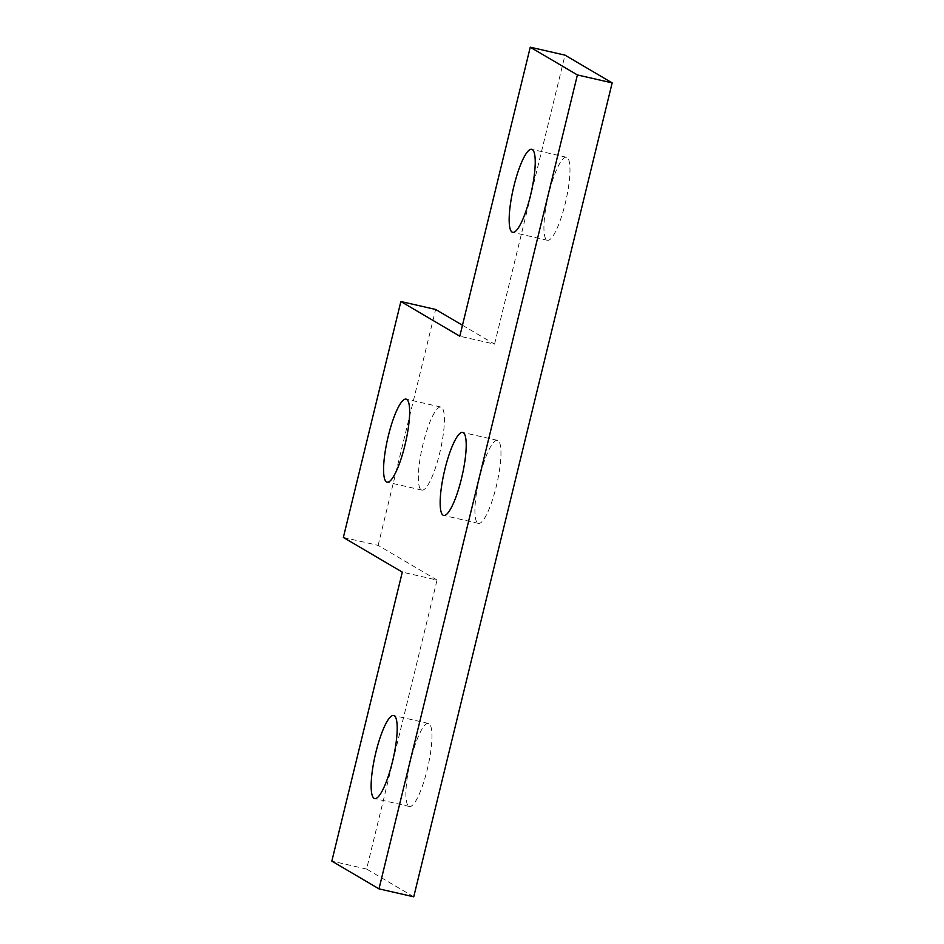 <?xml version="1.0" encoding="UTF-8"?>
<svg xmlns="http://www.w3.org/2000/svg" width="944" height="944" viewBox="0 0 944 944"><rect width="100%" height="100%" fill="white"/><g stroke="black" fill="none" stroke-linecap="round" stroke-linejoin="round"><path stroke-width="0.71" stroke-dasharray="4.72 3.54" d="M408.87 806.259A42.586 9.145 -77.1 0 0 409.448 806.495A42.586 9.145 -77.1 0 0 427.514 768.416A42.586 9.145 -77.1 0 0 428.989 723.682A42.586 9.145 -77.1 0 0 428.411 723.446A42.586 9.145 -77.1 0 0 410.345 761.525A42.586 9.145 -77.1 0 0 408.87 806.259M477.876 523.153A42.586 9.145 -77.1 0 0 478.466 523.389A42.586 9.145 -77.1 0 0 496.532 485.31A42.586 9.145 -77.1 0 0 498.007 440.577A42.586 9.145 -77.1 0 0 497.417 440.341A42.586 9.145 -77.1 0 0 479.351 478.419A42.586 9.145 -77.1 0 0 477.876 523.153M546.895 240.047A42.586 9.145 -77.1 0 0 547.473 240.283A42.586 9.145 -77.1 0 0 565.539 202.205A42.586 9.145 -77.1 0 0 567.014 157.483A42.586 9.145 -77.1 0 0 566.435 157.247A42.586 9.145 -77.1 0 0 548.37 195.314A42.586 9.145 -77.1 0 0 546.895 240.047M421.307 489.865A42.586 9.145 -77.1 0 0 421.885 490.089A42.586 9.145 -77.1 0 0 439.951 452.023A42.586 9.145 -77.1 0 0 441.426 407.289A42.586 9.145 -77.1 0 0 440.848 407.053A42.586 9.145 -77.1 0 0 422.782 445.131A42.586 9.145 -77.1 0 0 421.307 489.865M413.743 896.8L366.602 869.058L437.048 580.053L402.297 572.123M366.602 869.058L331.84 861.117M437.048 580.053L378.119 545.372L343.356 537.443M378.119 545.372L435.632 309.455M462.477 325.255L494.562 344.135L459.799 336.206M494.562 344.135L565.008 55.141M409.448 806.495L374.685 798.553M478.466 523.389L443.704 515.448M547.473 240.283L512.722 232.342M421.885 490.089L387.123 482.16M440.848 407.053L406.085 399.123M566.435 157.247L531.673 149.305M497.417 440.341L462.666 432.411M428.411 723.446L393.648 715.517"/><path stroke-width="1.42" d="M394.238 715.753A42.586 9.145 102.9 0 1 392.763 760.475A42.586 9.145 102.9 0 1 374.685 798.553A42.586 9.145 102.9 0 1 374.107 798.317A42.586 9.145 102.9 0 1 375.582 753.583A42.586 9.145 102.9 0 1 393.648 715.517A42.586 9.145 102.9 0 1 394.238 715.753M463.244 432.647A42.586 9.145 102.9 0 1 461.769 477.381A42.586 9.145 102.9 0 1 443.704 515.448A42.586 9.145 102.9 0 1 443.114 515.212A42.586 9.145 102.9 0 1 444.6 470.478A42.586 9.145 102.9 0 1 462.666 432.411A42.586 9.145 102.9 0 1 463.244 432.647M532.263 149.541A42.586 9.145 102.9 0 1 530.788 194.275A42.586 9.145 102.9 0 1 512.722 232.342A42.586 9.145 102.9 0 1 512.132 232.118A42.586 9.145 102.9 0 1 513.607 187.384A42.586 9.145 102.9 0 1 531.673 149.305A42.586 9.145 102.9 0 1 532.263 149.541M406.675 399.347A42.586 9.145 102.9 0 1 405.2 444.081A42.586 9.145 102.9 0 1 387.123 482.16A42.586 9.145 102.9 0 1 386.544 481.924A42.586 9.145 102.9 0 1 388.019 437.19A42.586 9.145 102.9 0 1 406.085 399.123A42.586 9.145 102.9 0 1 406.675 399.347M331.84 861.117L402.297 572.123L343.356 537.443L400.87 301.525L459.799 336.206L530.257 47.2L577.398 74.942L378.992 888.859L331.84 861.117M462.477 325.255L435.632 309.455L400.87 301.525M577.398 74.942L612.16 82.883L565.008 55.141L530.257 47.2M612.16 82.883L413.743 896.8L378.992 888.859"/></g></svg>
